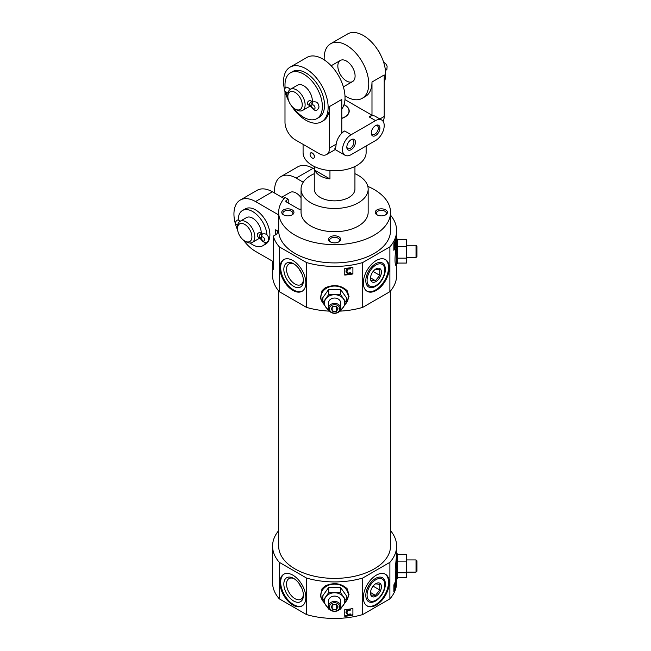 <?xml version="1.0" encoding="UTF-8"?>
<svg xmlns="http://www.w3.org/2000/svg" width="651" height="651" viewBox="0 0 651 651"><rect width="100%" height="100%" fill="white"/><g stroke="black" fill="none" stroke-linecap="round" stroke-linejoin="round"><path stroke-width="0.98" d="M262.483 233.929L259.839 232.497C257.552 232.968 256.771 234.319 257.495 236.541L261.458 239.771C263.305 243.319 268.692 243.49 268.692 239.047C268.432 237.265 268.009 232.822 262.255 234.018L261.604 236.427A2.335 1.912 57.4 0 0 261.848 236.948A2.335 1.351 60 0 1 261.873 236.931A2.335 1.351 60 0 1 264.216 238.282A2.335 1.351 60 0 1 264.216 240.984A2.335 1.351 60 0 1 261.848 239.576L261.458 239.771M237.534 228.542A10.172 5.867 60 0 1 244.727 224.392A10.172 5.867 60 0 1 251.913 236.85A10.172 5.867 60 0 1 244.727 241A10.172 5.867 60 0 1 237.534 228.542L237.534 226.882A12.198 7.047 60 0 1 240.064 221.299L246.534 217.564A12.198 7.047 60 0 1 252.637 218.166A12.198 7.047 60 0 1 261.263 233.318M259.765 237.859A12.198 7.047 60 0 1 258.732 238.697L252.262 242.432A12.198 7.047 60 0 1 246.159 241.83L244.727 241M240.064 221.299A12.198 7.047 60 0 1 246.159 221.901A12.198 7.047 60 0 1 254.134 232.659A12.198 7.047 60 0 1 252.262 242.432M288.222 203.014L288.222 199.279L285.016 197.424A55.929 32.29 0 0 0 278.677 212.356A55.929 32.29 0 0 0 334.598 244.646A55.929 32.29 0 0 0 390.527 212.356A55.929 32.29 0 0 0 367.823 186.381M275.642 229.787A6.103 3.524 180 0 1 277.432 232.277A6.103 3.524 180 0 1 275.642 234.775L275.642 229.787L278.701 231.553L278.701 214.952A55.929 32.29 180 0 1 278.677 214.016L278.677 212.356M278.701 231.553A55.929 32.29 0 0 0 335.411 262.906A55.929 32.29 0 0 0 390.527 230.617L390.527 212.356M377.019 214.846A6.103 3.524 0 0 0 385.652 214.846A6.103 3.524 0 0 0 385.652 209.866A6.103 3.524 0 0 0 377.019 209.866A6.103 3.524 0 0 0 377.019 214.846L377.019 214.846M314.262 173.695A33.559 19.375 0 0 0 301.047 189.107L301.047 212.356A33.559 19.375 0 0 0 310.877 226.052A33.559 19.375 0 0 0 347.439 230.251A33.559 19.375 0 0 0 368.157 212.356L368.157 189.107A33.559 19.375 0 0 0 354.933 173.695M301.047 208.971A2.034 1.172 180 0 1 298.37 208.873L286.424 201.981A2.034 1.172 180 0 1 285.83 201.151A2.034 1.172 180 0 1 286.424 200.321L288.222 199.279M330.285 241.83A6.103 3.524 0 0 0 338.911 241.83A6.103 3.524 0 0 0 338.911 236.85A6.103 3.524 0 0 0 330.285 236.85A6.103 3.524 0 0 0 330.285 241.83L330.285 241.83M283.551 214.846A6.103 3.524 0 0 0 292.177 214.846A6.103 3.524 0 0 0 292.177 209.866A6.103 3.524 0 0 0 283.551 209.866A6.103 3.524 0 0 0 283.551 214.846L283.551 214.846M272.574 263.826L272.574 275.454A62.024 35.813 0 0 0 279.312 291.689L279.312 246.851A62.024 35.813 0 0 1 273.306 236.118L273.306 269.327A62.024 35.813 180 0 1 272.574 263.826A62.024 35.813 180 0 1 272.728 261.32L255.509 251.376A30.507 17.61 60 0 1 243.401 240.097M237.656 230.137A30.507 17.61 60 0 1 240.26 200.052L257.153 190.295A30.507 17.61 60 0 1 272.403 191.809L284.056 198.531M240.26 200.052A30.507 17.61 60 0 1 255.509 201.566L278.701 214.952M303.244 182.215L296.132 178.105A30.507 17.61 -120 0 0 280.882 176.6A30.507 17.61 -120 0 0 274.673 193.111M280.882 176.6L297.776 166.843A30.507 17.61 60 0 1 313.033 168.357L314.262 169.065M273.306 236.118L275.642 234.775M279.312 246.851L306.483 262.54A62.024 35.813 0 0 0 362.721 262.54L389.884 246.851A62.024 35.813 0 0 0 396.63 230.617A62.024 35.813 0 0 0 390.527 215.131M397.476 572.815L397.476 577.73L406.37 577.73L406.794 575.272L406.37 572.815L397.476 572.815L397.476 554.343L396.068 551.657M396.63 580L396.63 582.637A62.024 35.813 0 0 1 389.884 598.871L389.884 562.342A62.024 35.813 0 0 0 396.63 546.108A62.024 35.813 0 0 0 390.527 530.622M395.214 586.852L395.784 586.852A62.024 35.813 180 0 1 393.863 591.547L393.863 584.907A62.024 35.813 0 0 0 395.775 580.253L395.206 569.169L396.63 554.636L396.63 546.108M397.671 577.234L396.76 579.74L395.784 580.269L395.784 586.852M339.765 606.944A5.167 4.215 0 0 1 332.018 610.597A5.167 4.215 0 0 1 332.018 603.29A5.167 4.215 0 0 1 339.765 606.944M336.364 609.434L332.84 609.434L331.074 606.944L332.84 604.453L336.364 604.453L338.121 606.944L336.364 609.434L336.364 604.738L332.84 604.738L332.84 609.434M322.066 588.724L325.134 585.9C333.784 582.238 341.116 583.174 347.138 588.724L349.042 594.672L344.835 603.143M389.884 598.871L362.721 614.56A62.024 35.813 0 0 1 306.483 614.56L306.483 578.031A62.024 35.813 0 0 0 362.721 578.031L389.884 562.342M362.721 614.56L362.721 578.031M352.907 615.195A62.024 35.813 180 0 1 344.77 616.302L344.77 609.662A62.024 35.813 0 0 0 352.907 608.555L352.907 615.195M397.476 258.154L397.476 263.069L406.37 263.069L406.794 260.612L406.37 258.154L397.476 258.154L397.476 239.682L396.068 236.997M397.671 262.573L396.068 265.754C394.726 264.233 394.669 258.301 395.898 247.958L396.63 230.617M396.63 265.339L396.63 275.454A62.024 35.813 0 0 1 389.884 291.689L389.884 246.851M395.784 245.622A62.024 35.813 180 0 1 393.863 250.318L393.863 243.677A62.024 35.813 0 0 0 395.784 238.982L395.784 245.622L395.214 245.622M339.765 308.891A5.167 4.215 0 0 1 332.018 312.545A5.167 4.215 0 0 1 332.018 305.238A5.167 4.215 0 0 1 339.765 308.891M336.364 311.381L332.84 311.381L331.074 308.891L332.84 306.401L336.364 306.401L338.121 308.891L336.364 311.381L336.364 306.686L332.84 306.686L332.84 311.381M322.066 290.663L325.134 287.848C333.784 284.178 341.116 285.122 347.138 290.671L349.042 296.62L344.835 305.091M329.552 311.145A62.024 35.813 0 0 1 306.483 307.37L306.483 262.54M339.651 311.145A62.024 35.813 0 0 0 362.721 307.37L362.721 262.54M352.907 273.965A62.024 35.813 180 0 1 344.77 275.08L344.77 268.44A62.024 35.813 0 0 0 352.907 267.325L352.907 273.965M278.677 530.622A62.024 35.813 0 0 0 272.574 546.108L272.574 582.637A62.024 35.813 0 0 0 279.312 598.871L279.312 562.342L306.483 578.031M272.574 546.108A62.024 35.813 0 0 0 279.312 562.342M394.962 243.767L394.962 241.822M394.962 584.989L394.962 583.052M346.869 271.353L347.87 273.16L350.376 272.712L350.832 273.469L348.057 274.234A61.21 35.341 180 0 1 344.77 274.6L344.77 268.44M349.823 273.981A61.21 35.341 180 0 0 352.907 273.477L352.907 267.325M348.033 615.455A61.21 35.341 180 0 1 344.77 615.83L344.77 609.662M349.823 615.211A61.21 35.341 180 0 0 352.907 614.707L352.907 608.555M306.483 614.56L279.312 598.871M278.677 290.94L278.677 546.108A55.929 32.29 0 0 0 295.058 568.941A55.929 32.29 0 0 0 355.999 575.94A55.929 32.29 0 0 0 390.527 546.108L390.527 290.94M389.884 291.689L362.721 307.37M306.483 307.37L279.312 291.689M301.047 189.107A33.559 19.375 0 0 0 310.877 202.811A33.559 19.375 0 0 0 347.439 207.01A33.559 19.375 0 0 0 368.157 189.107M314.262 166.485L314.262 189.107A20.336 11.742 0 0 0 320.219 197.408A20.336 11.742 0 0 0 342.385 199.955A20.336 11.742 0 0 0 354.933 189.107L354.933 166.485M345.95 612.77L346.218 611.525C347.203 609.727 348.7 609.116 350.702 609.686L350.254 610.199L348.171 610.231L346.861 612.778L347.87 614.747L350.832 614.69L348.057 615.464L345.974 612.648M346.218 611.525L345.974 612.29M346.869 612.583L347.87 614.381L350.376 613.942L350.832 614.69M348.057 274.234L345.95 271.996L346.218 270.295C347.203 268.505 348.7 267.886 350.702 268.456L350.254 268.969L348.171 269.001L346.861 271.548L347.87 273.518L350.376 273.078M346.218 270.295L345.974 271.068M350.376 272.712L350.832 273.469M393.863 588.878L394.848 588.073L394.913 585.981L394.473 586.494L393.863 585.77M393.863 247.657L394.848 246.843L394.913 244.76L394.473 245.272L393.863 244.548M394.498 585.558L395.011 585.062L394.97 588.195L394.124 589.83L394.848 588.073M394.433 585.062L395.108 584.989L394.482 584.989M395.084 582.279L394.547 585.591M394.473 586.494L393.863 585.876M394.026 588.61L394.652 588.61M393.896 588.838L394.53 588.838M393.863 588.992L394.408 588.992M394.498 244.328L395.011 243.84L394.97 246.973L394.124 248.609L394.848 246.843M394.433 243.84L395.108 243.767L394.482 243.767M395.084 241.057L394.547 244.361M394.473 245.272L393.863 244.646M394.026 247.38L394.652 247.38M393.896 247.608L394.53 247.608M393.863 247.762L394.408 247.762M389.241 267.984A18.301 10.571 -60 0 1 381.258 286.399A18.301 10.571 -60 0 1 367.148 291.306A18.301 10.571 -60 0 1 367.148 270.165A18.301 10.571 -60 0 1 385.457 259.603A18.301 10.571 -60 0 1 389.241 267.984M292.901 260.506A18.301 10.571 60 0 1 304.855 276.634A18.301 10.571 60 0 1 302.048 291.306A18.301 10.571 60 0 1 283.746 280.736A18.301 10.571 60 0 1 283.746 259.603A18.301 10.571 60 0 1 292.901 260.506M389.241 582.637A18.301 10.571 -60 0 1 381.258 601.06A18.301 10.571 -60 0 1 367.148 605.959A18.301 10.571 -60 0 1 367.148 584.826A18.301 10.571 -60 0 1 385.457 574.263A18.301 10.571 -60 0 1 389.241 582.637M292.901 575.167A18.301 10.571 60 0 1 304.855 591.295A18.301 10.571 60 0 1 302.048 605.959A18.301 10.571 60 0 1 283.746 595.396A18.301 10.571 60 0 1 283.746 574.263A18.301 10.571 60 0 1 292.901 575.167M302.406 291.087A18.301 10.571 60 0 1 284.463 280.321A18.301 10.571 60 0 1 284.113 259.407M293.617 263.745L293.617 263.745A13.826 7.983 60 0 1 303.399 280.687A13.826 7.983 60 0 1 293.617 286.326A13.826 7.983 60 0 1 283.836 269.392A13.826 7.983 60 0 1 293.617 263.745M303.374 279.865A11.93 6.884 60 0 1 301.055 284.511A11.93 6.884 60 0 1 288.995 277.7A11.93 6.884 60 0 1 289.134 263.858A11.93 6.884 60 0 1 294.317 264.176M301.698 273.347A11.441 6.608 60 0 1 299.126 268.887M385.091 259.407A18.301 10.571 -60 0 1 388.525 267.569A18.301 10.571 -60 0 1 380.77 285.732A18.301 10.571 -60 0 1 366.798 291.087M385.359 269.392A13.826 7.983 -60 0 1 375.586 286.326A13.826 7.983 -60 0 1 365.805 280.687A13.826 7.983 -60 0 1 375.586 263.745A13.826 7.983 -60 0 1 385.359 269.392M302.406 605.739A18.301 10.571 60 0 1 284.463 594.981A18.301 10.571 60 0 1 284.113 574.068M293.617 578.405L293.617 578.405A13.826 7.983 60 0 1 303.399 595.34A13.826 7.983 60 0 1 293.617 600.987A13.826 7.983 60 0 1 283.836 584.053A13.826 7.983 60 0 1 293.617 578.405M303.374 594.526A11.93 6.884 60 0 1 301.055 599.172A11.93 6.884 60 0 1 288.995 592.361A11.93 6.884 60 0 1 289.134 578.519A11.93 6.884 60 0 1 294.317 578.837M301.698 588.008A11.441 6.608 60 0 1 299.126 583.54M385.091 574.068A18.301 10.571 -60 0 1 388.525 582.222A18.301 10.571 -60 0 1 380.77 600.393A18.301 10.571 -60 0 1 366.798 605.739M385.359 584.053A13.826 7.983 -60 0 1 375.586 600.987A13.826 7.983 -60 0 1 365.805 595.34A13.826 7.983 -60 0 1 375.586 578.405A13.826 7.983 -60 0 1 385.359 584.053M322.855 302.78L322.855 297.637L328.731 289.337L340.473 289.337L346.34 297.637L346.34 302.78L340.473 294.472L328.731 294.472L322.855 302.78L328.731 311.08M328.731 294.472L328.731 289.337M340.473 294.472L340.473 289.337M340.473 311.08L346.34 302.78M328.771 309.819A10.172 8.3 0 0 1 325.793 307.174A10.172 8.3 0 0 1 325.793 298.866A10.172 8.3 0 0 1 334.598 294.716A10.172 8.3 0 0 1 343.402 298.866A10.172 8.3 0 0 1 343.402 307.174A10.172 8.3 0 0 1 340.432 309.819M340.701 308.354A6.103 4.98 0 0 1 334.598 313.334A6.103 4.98 0 0 1 328.503 308.354A6.103 4.98 0 0 1 334.598 303.366A6.103 4.98 0 0 1 340.701 308.354L340.701 303.016A6.103 4.98 0 0 0 334.598 298.036A6.103 4.98 0 0 0 328.503 303.016L328.503 308.354M406.37 258.154L406.794 252.311L406.37 239.682L397.476 239.682M406.37 239.682L406.794 241.212L406.37 263.069M406.37 246.46L397.476 246.46M416.03 245.272L416.03 257.479L416.965 256.543L416.965 246.208L416.03 245.272L406.794 245.272M322.855 600.832L322.855 595.698L328.731 587.389L340.473 587.389L346.34 595.698L346.34 600.832L340.473 592.532L328.731 592.532L322.855 600.832L328.731 609.133M328.731 592.532L328.731 587.389M340.473 592.532L340.473 587.389M340.473 609.133L346.34 600.832M328.771 607.879A10.172 8.3 0 0 1 325.793 605.227A10.172 8.3 0 0 1 325.793 596.926A10.172 8.3 0 0 1 334.598 592.768A10.172 8.3 0 0 1 343.402 596.926A10.172 8.3 0 0 1 343.402 605.227A10.172 8.3 0 0 1 340.432 607.879M340.701 606.407A6.103 4.98 0 0 1 334.598 611.387A6.103 4.98 0 0 1 328.503 606.407A6.103 4.98 0 0 1 334.598 601.426A6.103 4.98 0 0 1 340.701 606.407L340.701 601.076A6.103 4.98 0 0 0 334.598 596.096A6.103 4.98 0 0 0 328.503 601.076L328.503 606.407M406.37 572.815L406.794 566.964L406.37 554.343L397.476 554.343M406.37 554.343L406.794 555.864L406.37 577.73M406.37 561.121L397.476 561.121M416.03 559.933L416.03 572.139L416.965 571.204L416.965 560.869L416.03 559.933L406.794 559.933M238.258 220.038A20.336 11.742 60 0 1 242.465 210.517L245.346 208.857A20.336 11.742 60 0 1 255.509 209.866A20.336 11.742 60 0 1 268.798 227.785A20.336 11.742 60 0 1 265.681 244.084L262.801 245.744A20.336 11.742 60 0 1 250.09 243.002M272.728 261.32L273.306 261.653M301.047 197.66A12.198 7.047 -120 0 0 296.132 193.054A12.198 7.047 -120 0 0 290.037 192.452L281.777 197.212M385.221 215.074A4.996 2.889 0 0 0 386.336 213.251A4.996 2.889 0 0 0 381.34 210.371A4.996 2.889 0 0 0 376.335 213.251A4.996 2.889 0 0 0 377.45 215.074M291.754 215.074A4.996 2.889 0 0 0 292.869 213.251A4.996 2.889 0 0 0 287.864 210.371A4.996 2.889 0 0 0 282.868 213.251A4.996 2.889 0 0 0 283.982 215.074M338.487 242.05A4.996 2.889 0 0 0 339.602 240.235A4.996 2.889 0 0 0 334.598 237.346A4.996 2.889 0 0 0 329.601 240.235A4.996 2.889 0 0 0 330.716 242.05M242.465 210.517A20.336 11.742 60 0 1 252.637 211.526A20.336 11.742 60 0 1 266.959 234.921M265.779 242.457A20.336 11.742 60 0 1 262.801 245.744M260.628 237.216A2.335 1.351 120 0 0 260.628 237.867L262.418 236.826M261.987 233.733A2.335 1.351 120 0 0 260.18 234.36A2.335 1.351 120 0 0 259.163 236.712L260.628 237.867M240.252 221.185L238.347 220.087A2.335 1.351 120 0 0 236.004 221.438A2.335 1.351 120 0 0 236.004 224.139L237.688 225.108M261.84 239.576A5.265 3.043 60 0 0 259.163 236.712A5.265 3.043 -120 0 0 261.8 236.972A5.265 3.043 -120 0 0 261.84 236.948A2.335 1.912 58.3 0 1 262.263 234.002A2.335 1.912 58.3 0 1 262.369 233.945M329.951 178.952A20.336 11.742 180 0 1 320.219 175.827A20.336 11.742 180 0 1 314.799 170.204L329.951 178.952L329.951 170.578M314.799 170.204L314.799 166.737M341.791 118.27A14.395 8.317 0 0 0 344.778 105.185A14.395 8.317 0 0 0 343.98 104.762M313.766 158.169L313.888 158.095C315.051 156.509 314.523 154.808 312.309 152.993L310.714 152.887A3.052 1.758 60 0 1 312.236 153.034A3.052 1.758 60 0 1 314.23 155.719A3.052 1.758 60 0 1 313.766 158.169A3.052 1.758 60 0 1 312.236 158.014A3.052 1.758 60 0 1 310.25 155.329A3.052 1.758 60 0 1 310.714 152.887M303.081 144.343L303.081 152.578A31.525 18.195 0 0 0 312.309 165.444A31.525 18.195 0 0 0 346.666 169.39A31.525 18.195 0 0 0 366.122 152.578L366.122 146.003M375.171 125.855A4.996 2.889 -60 0 1 377.303 125.798A4.996 2.889 -60 0 1 377.303 131.567A4.996 2.889 -60 0 1 372.307 134.456A4.996 2.889 -60 0 1 371.29 132.584M284.503 89.569A31.525 18.195 60 0 1 290.077 67.167A31.525 18.195 60 0 1 305.84 68.721A31.525 18.195 60 0 1 326.436 96.503A31.525 18.195 60 0 1 321.602 121.761L323.042 120.931A31.525 18.195 60 0 0 329.569 106.504L341.791 99.44L341.791 132.649L344.664 130.989A12.198 7.047 -60 0 0 336.16 144.205C335.501 149.624 335.078 151.024 334.883 148.387M329.569 106.504L329.569 148.013A14.232 8.219 60 0 1 326.623 154.531A14.232 8.219 60 0 1 319.503 153.823L295.058 139.713A14.232 8.219 60 0 1 284.992 122.274L284.992 91.514M344.973 95.827A31.525 18.195 -120 0 0 346.462 96.747A31.525 18.195 -120 0 0 362.225 98.309L365.463 96.438A31.525 18.195 -120 0 0 371.99 82.01L384.212 74.955L384.212 116.464A14.232 8.219 60 0 1 383.032 121.249M351.141 154.653L375.586 140.543A12.198 7.047 120 0 0 383.553 129.785A12.198 7.047 120 0 0 381.681 120.012A12.198 7.047 120 0 0 375.586 120.614L351.141 134.724A12.198 7.047 120 0 0 343.167 145.482A12.198 7.047 120 0 0 345.038 155.255A12.198 7.047 120 0 0 351.141 154.653M375.586 120.614L369.109 116.879A12.198 7.047 -60 0 1 375.212 116.277L381.681 120.012M321.602 121.761A31.525 18.195 60 0 1 291.388 105.714M288.873 101.344A31.525 18.195 60 0 1 284.935 91.319M290.077 67.167L306.979 57.41A31.525 18.195 60 0 1 322.733 58.972A31.525 18.195 60 0 1 342.157 83.295A31.525 18.195 60 0 1 341.791 109.059M362.225 98.309A31.525 18.195 -120 0 0 362.225 61.91A31.525 18.195 -120 0 0 330.7 43.707L347.601 33.958A31.525 18.195 60 0 1 363.364 35.512A31.525 18.195 60 0 1 384.212 82.384M330.7 43.707A31.525 18.195 -120 0 0 324.222 59.884M369.109 116.879L371.99 115.219L371.99 82.01M341.791 118.417A14.615 8.439 0 0 0 349.221 111.069A14.615 8.439 0 0 0 344.029 104.616M371.99 115.219L344.957 99.611M379.875 118.962L384.212 116.464A12.198 7.047 60 0 1 382.869 121.029M351.141 139.713A6.103 3.524 -60 0 1 355.454 142.203A6.103 3.524 -60 0 1 351.141 149.673A6.103 3.524 -60 0 1 346.82 147.183A6.103 3.524 -60 0 1 351.141 139.713L351.141 139.713M375.586 125.594A6.103 3.524 -60 0 1 379.899 128.084A6.103 3.524 -60 0 1 375.586 135.554A6.103 3.524 -60 0 1 371.273 133.064A6.103 3.524 -60 0 1 375.586 125.594L375.586 125.594M346.462 80.968A12.198 7.047 -120 0 0 352.565 81.578A12.198 7.047 -120 0 0 354.437 71.797A12.198 7.047 -120 0 0 346.462 61.048A12.198 7.047 -120 0 0 340.359 60.437A12.198 7.047 -120 0 0 338.496 70.218A12.198 7.047 -120 0 0 346.462 80.968M350.726 139.965A4.996 2.889 -60 0 1 352.858 139.908A4.996 2.889 -60 0 1 352.858 145.686A4.996 2.889 -60 0 1 347.862 148.574A4.996 2.889 -60 0 1 346.845 146.695M287.864 96.535A10.172 5.867 60 0 1 295.058 92.385A10.172 5.867 60 0 1 302.243 104.835A10.172 5.867 60 0 1 295.058 108.994A10.172 5.867 60 0 1 287.864 96.535L287.864 94.875A12.198 7.047 60 0 1 290.395 89.293L297.58 85.143A12.198 7.047 60 0 1 303.683 85.745A12.198 7.047 60 0 1 312.268 101.694M310.242 105.967A12.198 7.047 60 0 1 309.786 106.276L302.593 110.426A12.198 7.047 60 0 1 296.49 109.824L295.058 108.994M290.395 89.293A12.198 7.047 60 0 1 296.49 89.895A12.198 7.047 60 0 1 304.465 100.645A12.198 7.047 60 0 1 302.593 110.426M312.814 101.922L310.169 100.482C307.882 100.962 307.101 102.313 307.825 104.534L309.852 105.706M285.187 88.162A26.439 15.266 60 0 1 290.468 72.814A26.439 15.266 60 0 1 303.683 74.124A26.439 15.266 60 0 1 320.951 97.414A26.439 15.266 60 0 1 316.899 118.604A26.439 15.266 60 0 1 293.43 107.838M288.051 98.521A26.439 15.266 60 0 1 285.838 91.84M290.468 72.814L292.625 71.569A26.439 15.266 60 0 1 305.84 72.879A26.439 15.266 60 0 1 323.108 96.169A26.439 15.266 60 0 1 319.055 117.359L316.899 118.604M377.808 49.997A10.172 5.867 60 0 1 380.33 54.367M309.494 104.705A2.335 1.351 120 0 0 309.494 104.721L309.494 104.721A5.265 3.043 60 0 1 312.171 107.586L311.788 107.781C315.027 111.533 317.428 111.28 319.023 107C318.705 105.169 318.339 100.815 312.586 102.004A2.335 1.912 58.3 0 0 312.171 104.941L312.171 104.941A5.265 3.043 -120 0 1 312.13 104.966A5.265 3.043 -120 0 1 309.494 104.705A2.335 1.351 120 0 1 310.511 102.353A2.335 1.351 120 0 1 312.317 101.727M290.582 89.179L287.237 87.25A2.335 1.351 120 0 0 284.902 88.601A2.335 1.351 120 0 0 284.902 91.295L288.019 93.101M312.7 101.938A2.335 1.912 58.3 0 0 312.594 101.995L311.935 104.42A2.335 1.912 57.4 0 0 312.179 104.941A2.335 1.351 60 0 1 312.203 104.925A2.335 1.351 60 0 1 314.547 106.276A2.335 1.351 60 0 1 314.547 108.977A2.335 1.351 60 0 1 312.179 107.57M309.494 104.721A2.335 1.351 120 0 0 309.974 105.796L311.788 107.781M375.944 285.488A12.54 7.242 120 0 0 384.806 269.815A12.54 7.242 120 0 0 375.855 265.055A12.54 7.242 120 0 0 367.074 280.264A12.54 7.242 120 0 0 375.676 285.634A12.54 7.242 120 0 0 375.944 285.488M375.944 281.566A7.739 4.467 120 0 0 381.413 272.085A7.739 4.467 120 0 0 375.944 268.928A7.739 4.467 120 0 0 370.468 278.4A7.739 4.467 120 0 0 375.944 281.566M371.135 280.329L375.456 280.711L379.769 275.349L379.769 269.595L375.456 269.213M370.525 277.871L375.456 280.711M373.096 271.491L379.769 275.349M375.944 600.149A12.54 7.242 120 0 0 384.806 584.476A12.54 7.242 120 0 0 375.855 579.715A12.54 7.242 120 0 0 367.074 594.924A12.54 7.242 120 0 0 375.676 600.295A12.54 7.242 120 0 0 375.944 600.149M375.944 596.218A7.739 4.467 120 0 0 381.413 586.746A7.739 4.467 120 0 0 375.944 583.589A7.739 4.467 120 0 0 370.468 593.061A7.739 4.467 120 0 0 375.944 596.218M371.135 594.99L375.456 595.372L379.769 590.009L379.769 584.256L375.456 583.866M370.525 592.524L375.456 595.372M373.096 586.152L379.769 590.009M259.163 236.712A2.335 1.351 120 0 0 259.643 237.786M272.403 191.809L255.509 201.566M313.033 168.357L296.132 178.105M396.76 579.74L396.76 552.333M396.76 265.079L396.76 237.672M323.539 303.83A13.704 11.189 0 0 1 330.35 286.595A13.704 11.189 0 0 1 348.301 297.23A13.704 11.189 0 0 1 345.665 303.83M323.539 601.882A13.704 11.189 0 0 1 330.35 584.647A13.704 11.189 0 0 1 348.301 595.283A13.704 11.189 0 0 1 345.665 601.882M286.424 201.981L286.424 200.321M336.16 144.205L329.569 148.013M351.141 134.724L344.664 130.989M393.863 586.551L394.376 586.551M393.863 245.329L394.376 245.329M324.369 305.091L320.292 298.215L322.058 290.663M416.03 257.479L406.794 257.479M324.369 603.143L320.292 596.267L322.058 588.724M416.03 572.139L406.794 572.139M335.224 149.559L326.623 154.531M345.038 155.255L335.2 149.575M343.37 86.884L352.565 81.578M331.172 65.751L340.359 60.437M385.465 70.715L386.889 69.34L387.125 66.125L385.579 63.456L383.626 62.244M384.806 269.815L384.782 268.977M375.676 285.634L374.935 286.041M384.806 584.476L384.782 583.638M375.676 600.295L374.935 600.694"/></g></svg>
